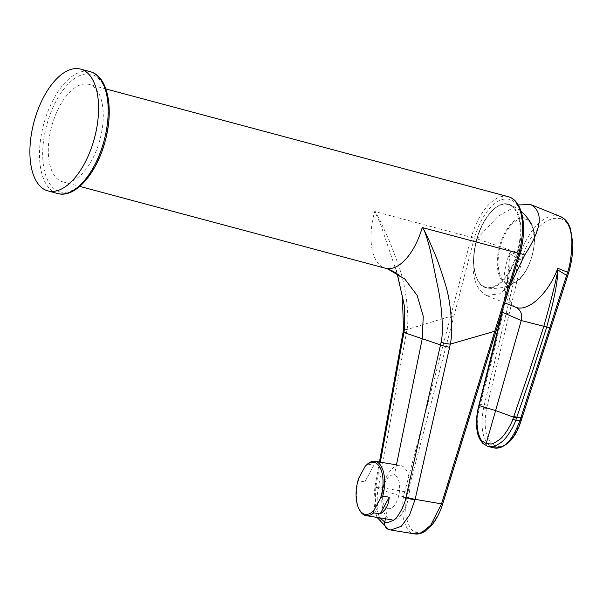 <?xml version="1.0" encoding="UTF-8"?>
<svg xmlns="http://www.w3.org/2000/svg" width="603" height="603" viewBox="0 0 603 603"><rect width="100%" height="100%" fill="white"/><g stroke="black" fill="none" stroke-linecap="round" stroke-linejoin="round"><path stroke-width="0.45" stroke-dasharray="3.02 2.26" d="M387.51 508.683C392.312 509.429 396.073 505.118 398.787 495.756C400.776 484.722 399.314 477.78 394.407 474.938C389.048 474.312 385.121 479.43 382.634 490.299C381.413 500.121 383.041 506.249 387.51 508.683L385.445 518.791M380.32 462.192L375.752 487.277L375.345 505.751L379.664 517.849M399.525 276.136L398.432 274.425C396.473 270.958 394.37 265.463 394.045 264.363L380.448 223.939L374.712 211.48C376.204 212.753 380.026 220.246 386.169 233.949C389.583 240.883 394.158 252.725 399.902 269.488C406.324 288.483 409.445 318.052 407.025 329.517L378.345 487.556C376.008 496.978 377.523 516.658 381.277 521.595C385.279 527.55 387.963 530.241 389.334 529.653A6.882 5.97 -71.3 0 1 388.505 529.449L388.505 529.449M390.842 530.029L414.676 533.911M415.527 531.808A2.291 1.99 -71.3 0 1 413.145 533.534C409.565 533.663 406.264 528.537 403.249 518.158C402.103 506.897 402.638 498.003 404.854 491.46L471.297 237.341L474.305 238.223A48.157 23.894 105 0 1 510.161 199.585A48.157 23.894 105 0 1 519.65 253.546L442.398 503.912C440.944 510.281 437.039 517.51 430.685 525.605C423.306 531.921 418.256 533.987 415.527 531.808C412.15 531.921 409.06 527.105 406.256 517.344C405.224 506.754 405.766 498.387 407.877 492.244L474.305 238.223M385.483 268.26L385.407 268.237A50.448 25.032 105 0 1 384.654 268.011L387.608 268.9M397.166 273.943L394.045 264.37L397.332 274.071M508.103 196.638A50.448 25.032 105 0 0 471.297 237.341L374.712 211.48A50.448 25.032 -75 0 0 384.654 268.011M61.966 181.601A50.448 25.032 -75 0 0 62.735 181.827A50.448 25.032 -75 0 0 99.751 140.348A50.448 25.032 -75 0 0 89.598 84.593A50.448 25.032 105 0 0 88.829 84.36A50.448 25.032 105 0 0 51.813 125.846A50.448 25.032 105 0 0 61.966 181.601M358.747 478.134L358.37 480.81L364.875 481.865L373.935 465.162L367.431 464.106M365.086 466.451L365.976 465.524M364.875 481.865L373.935 465.162M384.443 513.492A27.519 13.537 99.2 0 1 384.39 482.272A27.519 13.537 99.2 0 1 400.196 465.426A27.519 13.537 99.2 0 1 407.108 471.689A27.519 13.537 99.2 0 1 407.161 502.902A27.519 13.537 99.2 0 1 391.355 519.748A27.519 13.537 99.2 0 1 384.443 513.492M358.37 480.81A27.519 13.537 -80.8 0 0 359.215 509.384M504.892 302.932L486.267 295.44L499.744 293.789L511.058 283.35M486.93 295.689C472.925 288.242 469.594 269.292 476.935 238.841L520.005 253.403M493.932 447.984L493.284 447.788C480.651 441.969 480.772 422.922 483.621 407.771L519.846 256.094C521.444 249.129 525.394 240.876 531.688 231.318C541.027 218.995 550.29 213.937 559.486 216.145L560.24 216.432M560.579 218.799C576.792 223.261 573.054 261.634 568.539 272.42L521.098 420.05C516.093 433.15 508.359 448.941 495.832 446.099C483.892 440.605 483.938 422.658 486.621 408.397L522.748 256.938C524.248 250.283 527.994 242.391 533.994 233.263C542.896 221.505 551.76 216.681 560.579 218.799A2.291 1.99 108.7 0 0 559.486 216.145M476.935 238.841L498.176 216.138L518.256 204.952M515.761 307.274C502.751 303.603 500.008 277.184 510.04 252.152L522.748 256.938M515.098 307.033C514.66 307.651 513.243 305.864 510.831 301.658C508.141 296.993 507.07 289.025 507.613 277.764L510.04 252.152M502.359 310.944L507.613 277.764L502.992 308.94M510.032 254.828C510.718 265.041 508.442 284.232 503.196 312.399L493.714 352.205L479.4 408.058C477.568 414.585 477.192 422.665 478.285 432.306C480.538 440.047 482.43 443.989 483.975 444.147L487.51 446.243M404.033 497.023L382.634 490.299L374.885 487.066L373.852 500.769L374.885 510.221L377.041 517.419M396.593 464.25L394.407 474.938M378.345 487.556L374.885 487.066L374.991 486.5L375.842 486.764M379.438 462.049L374.991 486.5L407.877 492.244M406.528 332.69L403.068 332.261M453.667 317.072L450.637 316.296L407.025 329.517A6.882 0.422 7.5 0 0 403.513 329.426M57.549 193.503A63.066 31.296 105 0 1 56.592 193.209A63.066 31.296 105 0 1 43.898 123.517A63.066 31.296 105 0 1 90.171 71.667M59.139 191.52A60.775 30.158 105 0 1 47.17 123.427A60.775 30.158 105 0 1 92.425 74.674A60.775 30.158 105 0 1 104.394 142.768A60.775 30.158 105 0 1 59.139 191.52M485.249 287.051A42.821 21.248 105 0 1 476.815 239.074A42.821 21.248 105 0 1 508.698 204.719A42.821 21.248 105 0 1 517.133 252.702A42.821 21.248 105 0 1 485.249 287.051M485.558 287.601A43.273 21.474 105 0 1 477.033 239.112A43.273 21.474 105 0 1 509.256 204.394A43.273 21.474 105 0 1 509.965 204.666A43.273 21.474 105 0 1 518.15 251.557A43.273 21.474 105 0 1 487.631 288.083A43.273 21.474 105 0 1 485.558 287.601M506.497 283.757A34.137 16.937 105 0 1 499.774 245.504A34.137 16.937 105 0 1 525.19 218.113A34.137 16.937 105 0 1 531.13 223.525A34.137 16.937 105 0 1 532.208 255.318A34.137 16.937 105 0 1 515.392 282.325A34.137 16.937 105 0 1 506.497 283.757M507.108 282.995A33.24 16.492 105 0 1 500.558 245.745A33.24 16.492 105 0 1 525.311 219.077A33.24 16.492 105 0 1 531.861 256.328A33.24 16.492 105 0 1 507.108 282.995M495.832 446.099A2.291 1.99 -71.3 0 1 493.284 447.788M486.621 408.397L478.307 407.605M487.33 405.306L484.36 404.628L479.038 404.613M509.143 313.975L502.111 312.12M521.957 259.961L518.995 259.267L510.055 253.818M502.088 312.218L503.173 312.497M478.82 405.465L479.92 405.872M62.735 181.827L79.762 186.395M105.864 88.92L88.829 84.36M396.473 464.823L400.196 465.426M531.13 223.525C540.092 237.62 530.188 274.591 515.392 282.325A43.574 43.574 0 0 1 487.631 288.083L485.49 287.586C474.471 284.375 470.34 262.252 476.332 240.589C482.106 217.668 497.905 199.962 509.234 204.387L509.965 204.666A43.574 43.574 0 0 1 521.158 211.487"/><path stroke-width="0.9" d="M79.762 186.395L385.415 268.237A50.448 25.032 105 0 0 422.221 227.535C424.105 228.786 426.856 236.64 430.452 251.082L437.695 286.372C441.758 304.146 443.763 332.132 441.117 342.172L405.932 497.483C404.628 505.472 397.347 518.799 393.103 520.381C388.362 522.575 385.596 523.103 384.797 521.972L385.445 518.791M449.634 347.268L415.135 499.329L442.662 504.07C440.213 511.924 436.866 518.595 432.63 524.075L425.258 531.137C421.738 533.497 418.211 534.416 414.676 533.911L421.263 532.924L430.768 525.115L441.532 503.859L518.806 253.403L422.221 227.535C423.758 228.831 427.391 236.263 433.105 249.815C436.308 256.674 440.469 268.38 445.587 284.933C451.293 303.686 453.155 332.826 450.26 344.14L449.634 347.268A6.882 0.746 -167.2 0 1 440.559 344.916L422.243 338.728L423.246 316.228L417.163 295.432L404.764 278.97L387.608 268.9C397.121 272.594 399.035 275.737 399.171 275.744L399.525 276.136M397.332 274.071L404.349 305.751L404.357 329.743L403.927 332.532L422.243 338.728L396.593 464.25M379.438 462.049L403.068 332.261L403.927 332.532L380.32 462.192M379.664 517.849L384.797 521.972A6.882 5.97 -71.3 0 0 388.505 529.449L377.041 517.419M406.053 496.978A6.882 0.746 -167.2 0 0 415.135 499.329L409.543 515.12L401.304 526.276L390.842 530.029L388.505 529.449M385.415 268.237A50.448 25.032 105 0 1 385.407 268.237L387.608 268.9M46.974 190.631A63.066 31.296 105 0 1 34.281 120.939A63.066 31.296 105 0 1 80.553 69.089A63.066 31.296 105 0 1 81.511 69.375A63.066 31.296 -75 0 1 94.204 139.074A63.066 31.296 -75 0 1 47.931 190.925A63.066 31.296 -75 0 1 46.974 190.631M374.976 461.318A27.519 13.537 -80.8 0 1 381.887 467.581A27.519 13.537 -80.8 0 1 382.724 496.156L380.38 498.508L374.041 510.191A26.374 12.972 -80.8 0 1 358.83 508.623A26.374 12.972 -80.8 0 1 358.747 478.134L365.086 466.451A26.374 12.972 -80.8 0 1 365.825 465.667L367.431 464.106A27.519 13.537 -80.8 0 1 374.976 461.318L396.473 464.823M380.38 498.508A26.374 12.972 -80.8 0 0 380.651 468.787A26.374 12.972 -80.8 0 0 365.825 465.667M374.041 510.191L373.664 512.859L380.169 513.922L389.229 497.211C388.671 504.982 385.649 510.553 380.169 513.922M359.215 509.384A27.519 13.537 -80.8 0 0 359.35 509.663A27.519 13.537 -80.8 0 0 366.127 515.64A27.519 13.537 -80.8 0 0 373.664 512.859M382.724 496.156L389.229 497.211M511.058 283.35L524.708 254.986C541.833 228.725 543.808 211.909 530.64 204.545L560.149 216.394C564.951 218.452 568.395 222.552 570.491 228.68L572.85 243.544C572.978 252.725 571.606 262.38 568.742 272.503L567.611 272.239L520.11 420.103C514.796 434.024 506.55 450.795 493.284 447.788M520.005 253.403L524.708 254.986M478.578 407.553L478.307 407.605C476.159 417.201 475.925 425.71 477.599 433.142C478.254 436.745 480.078 440.22 483.063 443.567L487.412 446.212A2.291 1.99 108.7 0 0 487.412 446.212A2.291 1.99 108.7 0 1 486.214 443.522L490.412 443.944C491.852 444.253 494.814 442.851 499.299 439.73C504.613 436.09 511.434 423.992 512.874 419.145L530.014 369.142L543.838 326.283L521.248 320.547L502.307 312.241L492.855 351.851L478.578 407.553C476.852 413.703 476.506 421.316 477.523 430.384C479.641 437.665 481.428 441.381 482.882 441.532L486.214 443.522L521.248 320.547C522.567 314.261 520.736 309.844 515.761 307.274C528.273 312.233 548.428 293.548 557.805 268.297L567.611 272.239C570.174 264.936 571.606 254.873 571.9 242.037C571.448 228.024 567.302 219.394 559.486 216.145M518.256 204.952L530.64 204.545M515.761 307.274L504.892 302.932M502.992 308.94L478.307 407.605M487.51 446.243L487.405 446.212A2.291 1.99 108.7 0 0 487.51 446.243L491.95 446.695C493.48 447.034 496.616 445.534 501.357 442.218C506.987 438.343 514.208 425.484 515.731 420.344L532.848 370.167L546.71 327.105C554.165 299.691 557.835 280.968 557.73 270.951L557.805 268.297M546.68 327.203L543.861 326.185C551.346 299.427 555.966 281.013 557.73 270.951M568.742 272.503L521.278 420.238C515.459 438.856 506.316 448.097 493.865 447.969L488.106 446.424M404.033 497.023L405.932 497.483A6.882 0.844 -166.7 0 0 414.992 499.94M441.117 342.172A6.882 0.935 -170.1 0 0 450.26 344.14L494.814 331.228L495.952 331.439L519.929 253.659C527.542 227.723 523.035 200.339 508.103 196.638A50.448 25.032 105 0 1 508.872 196.864A50.448 25.032 -75 0 1 518.806 253.403L519.929 253.667M403.068 332.261L403.513 329.426A6.882 0.422 7.5 0 0 404.357 329.743M80.553 69.089L90.171 71.667A63.066 31.296 105 0 1 91.128 71.953A63.066 31.296 105 0 1 103.822 141.645A63.066 31.296 105 0 1 57.549 193.503L47.931 190.925M516.5 418.233L495.598 410.583L478.82 405.465M512.874 419.145L515.731 420.344L521.278 420.246M513.892 416.326L516.786 417.382L522.273 417.223M543.861 326.185L550.901 328.19M557.79 269.956L566.647 275.375L567.815 275.556M414.676 533.911L390.842 530.029M442.662 504.07L495.952 331.439M508.103 196.638L105.864 88.92M403.513 329.426L402.374 296.623L397.166 273.943M90.171 71.667L91.234 71.983C108.261 77.327 113.794 109.226 105.359 140.386C97.143 172.79 75.352 198.719 57.549 193.503M358.83 508.623L359.35 509.663M366.127 515.64L391.355 519.748M531.13 223.525A43.574 43.574 0 0 0 521.158 211.487M502.111 312.12L502.359 310.944"/></g></svg>
